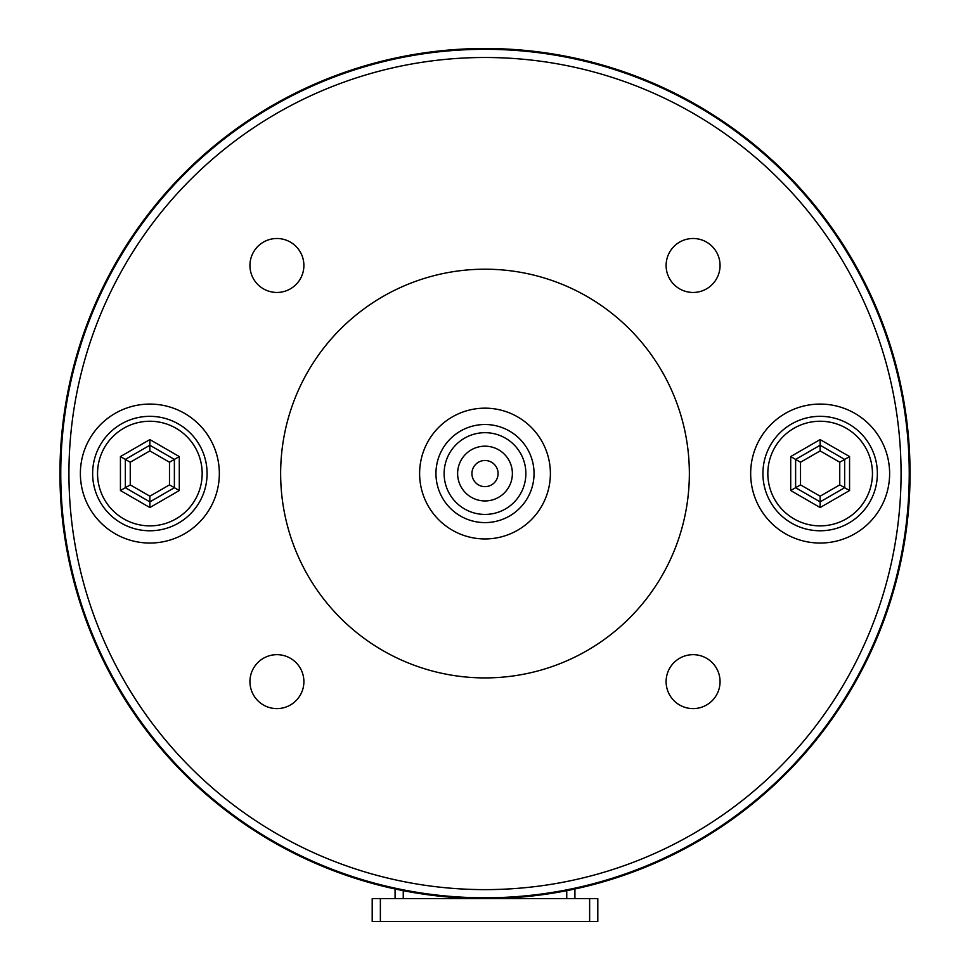 <?xml version="1.0" encoding="UTF-8"?>
<svg xmlns="http://www.w3.org/2000/svg" width="970" height="970" viewBox="0 0 970 970"><rect width="100%" height="100%" fill="white"/><g stroke="black" fill="none" stroke-linecap="round" stroke-linejoin="round"><path stroke-width="1.45" d="M372.201 898.608L380.373 898.608L380.373 921.5L372.201 921.5L372.201 898.608M589.627 898.608L597.799 898.608L597.799 921.5L589.627 921.5L589.627 898.608L380.373 898.608M589.627 921.5L380.373 921.5M574.919 888.993L574.919 898.608M395.081 898.608L395.081 888.993M207.083 473.554A57.218 57.218 0 0 0 149.865 416.336A57.218 57.218 0 0 0 92.635 473.554A57.218 57.218 0 0 0 149.865 530.772A57.218 57.218 0 0 0 207.083 473.554A57.218 57.218 0 0 0 149.865 416.336A57.218 57.218 0 0 0 92.635 473.554M149.865 496.203L149.865 507.54L120.438 490.541L125.336 487.716L149.865 501.878L174.382 487.716L174.382 459.404L149.865 445.242L125.336 459.404L125.336 487.716L130.247 484.879L149.865 496.203L169.483 484.879L169.483 462.229L179.292 456.567L179.292 490.541L169.483 484.879M169.483 462.229L149.865 450.904L149.865 439.58L179.292 456.567M149.865 450.904L130.247 462.229L120.438 456.567L149.865 439.58M877.365 473.554A57.218 57.218 0 0 0 820.135 416.336A57.218 57.218 0 0 0 762.917 473.554A57.218 57.218 0 0 0 820.135 530.772A57.218 57.218 0 0 0 877.365 473.554A57.218 57.218 0 0 0 820.135 416.336A57.218 57.218 0 0 0 762.917 473.554M820.135 496.203L820.135 507.54L790.708 490.541L795.618 487.716L820.135 501.878L844.664 487.716L844.664 459.404L820.135 445.242L795.618 459.404L795.618 487.716L800.517 484.879L820.135 496.203L839.753 484.879L839.753 462.229L849.562 456.567L849.562 490.541L839.753 484.879M839.753 462.229L820.135 450.904L820.135 439.58L849.562 456.567M820.135 450.904L800.517 462.229L790.708 456.567L820.135 439.58M901.069 473.554A416.069 416.069 0 0 0 485 57.497A416.069 416.069 0 0 0 68.931 473.554A416.069 416.069 0 0 0 485 889.623A416.069 416.069 0 0 0 901.069 473.554M60.758 473.554A424.242 424.242 0 0 1 485 49.312A424.242 424.242 0 0 1 909.242 473.554A424.242 424.242 0 0 1 485 897.796A424.242 424.242 0 0 1 60.758 473.554M525.873 473.554A40.873 40.873 0 0 0 485 432.681A40.873 40.873 0 0 0 444.127 473.554A40.873 40.873 0 0 0 485 514.427A40.873 40.873 0 0 0 525.873 473.554M435.954 473.554A49.046 49.046 0 0 1 485 424.508A49.046 49.046 0 0 1 534.046 473.554A49.046 49.046 0 0 1 485 522.6A49.046 49.046 0 0 1 435.954 473.554M457.622 473.554A27.378 27.378 0 0 0 485 500.944A27.378 27.378 0 0 0 512.378 473.554A27.378 27.378 0 0 0 485 446.176A27.378 27.378 0 0 0 457.622 473.554M471.917 473.554A13.083 13.083 0 0 0 485 486.637A13.083 13.083 0 0 0 498.083 473.554A13.083 13.083 0 0 0 485 460.483A13.083 13.083 0 0 0 471.917 473.554M666.111 265.477A26.978 26.978 0 0 0 693.077 292.455A26.978 26.978 0 0 0 720.055 265.477A26.978 26.978 0 0 0 693.077 238.499A26.978 26.978 0 0 0 666.111 265.477M666.111 681.631A26.978 26.978 0 0 0 693.077 708.609A26.978 26.978 0 0 0 720.055 681.631A26.978 26.978 0 0 0 693.077 654.665A26.978 26.978 0 0 0 666.111 681.631M249.945 681.631A26.978 26.978 0 0 0 276.923 708.609A26.978 26.978 0 0 0 303.889 681.631A26.978 26.978 0 0 0 276.923 654.665A26.978 26.978 0 0 0 249.945 681.631M249.945 265.477A26.978 26.978 0 0 0 276.923 292.455A26.978 26.978 0 0 0 303.889 265.477A26.978 26.978 0 0 0 276.923 238.499A26.978 26.978 0 0 0 249.945 265.477M750.659 473.554A69.476 69.476 0 0 0 820.135 543.042A69.476 69.476 0 0 0 889.623 473.554A69.476 69.476 0 0 0 820.135 404.078A69.476 69.476 0 0 0 750.659 473.554M80.377 473.554A69.476 69.476 0 0 0 149.865 543.042A69.476 69.476 0 0 0 219.341 473.554A69.476 69.476 0 0 0 149.865 404.078A69.476 69.476 0 0 0 80.377 473.554M419.61 473.554A65.39 65.39 0 0 0 485 538.944A65.39 65.39 0 0 0 550.39 473.554A65.39 65.39 0 0 0 485 408.164A65.39 65.39 0 0 0 419.61 473.554M689.355 473.554A204.355 204.355 0 0 0 485 269.199A204.355 204.355 0 0 0 280.645 473.554A204.355 204.355 0 0 0 485 677.909A204.355 204.355 0 0 0 689.355 473.554M910.054 473.554A425.054 425.054 0 0 0 485 48.5A425.054 425.054 0 0 0 59.946 473.554A425.054 425.054 0 0 0 485 898.608A425.054 425.054 0 0 0 910.054 473.554M403.253 890.678L403.253 898.608M566.747 898.608L566.747 890.678M202.172 473.554A52.319 52.319 0 0 0 149.865 421.247A52.319 52.319 0 0 0 97.546 473.554A52.319 52.319 0 0 0 149.865 525.873A52.319 52.319 0 0 0 202.172 473.554M179.292 490.541L149.865 507.54M120.438 490.541L120.438 456.567M130.247 462.229L130.247 484.879M872.454 473.554A52.319 52.319 0 0 0 820.135 421.247A52.319 52.319 0 0 0 767.828 473.554A52.319 52.319 0 0 0 820.135 525.873A52.319 52.319 0 0 0 872.454 473.554M849.562 490.541L820.135 507.54M790.708 490.541L790.708 456.567M800.517 462.229L800.517 484.879"/></g></svg>
